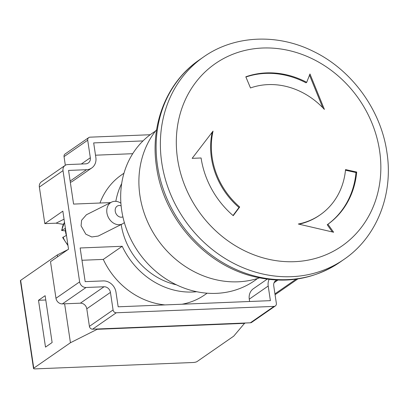 <?xml version="1.0" encoding="UTF-8"?>
<svg xmlns="http://www.w3.org/2000/svg" width="408" height="408" viewBox="0 0 408 408"><rect width="100%" height="100%" fill="white"/><g stroke="black" fill="none" stroke-linecap="round" stroke-linejoin="round"><path stroke-width="0.61" d="M156.631 129.637A93.07 81.983 55.3 0 0 139.939 195.677A93.07 81.983 55.3 0 0 259.411 277.894M65.413 230.903L61.577 230.449L65.346 228.358A16.422 13.071 63.3 0 0 65.53 231.861A16.422 13.071 63.3 0 0 66.397 235.38L62.638 237.538L67.988 245.575M122.895 216.852A6.084 4.84 -116.7 0 1 115.245 211.293A6.084 4.84 -116.7 0 1 121.125 205.856M120.896 203.184A12.169 9.68 63.3 0 0 111.527 202.144A12.169 9.68 63.3 0 0 106.911 212.884A12.169 9.68 63.3 0 0 122.456 223.88A12.169 9.68 63.3 0 0 124.343 222.549M111.527 202.144L86.419 214.761L81.59 220.289L81.085 225.864L85.828 234.187L91.79 236.966L98.236 236.059L122.456 223.88M155.412 131.172L154.346 131.855A89.724 79.035 55.3 0 0 121.686 210.319A89.724 79.035 55.3 0 0 174.415 283.815A89.724 79.035 55.3 0 0 256.535 279.256L257.545 278.496M67.907 249.625L57.319 254.939L57.594 256.775M64.622 303.807L70.441 342.74L97.201 329.302L97.155 328.996M57.319 254.939L20.64 280.367L33.762 368.169L70.441 342.74M45.502 347.111L38.505 300.283L45.13 295.693L52.127 342.521L45.502 347.111M244.785 323.029L233.733 336.141L197.054 361.57A3.04 0.704 171.5 0 1 193.101 362.503L35.348 368.878A3.04 0.704 171.5 0 1 33.522 368.506A3.04 0.704 171.5 0 1 33.762 368.169M244.831 323.335L97.201 329.302M45.773 299.992L38.505 300.283M81.977 260.268L103.285 259.406A72.996 64.301 55.3 0 0 165.005 304.914M267.133 279.184L253.409 288.701A12.169 10.715 55.3 0 0 249.273 299.146L249.619 301.492M182.014 304.225A72.996 64.301 55.3 0 0 204.689 294.897L207.147 293.194M95.513 155.198L132.717 153.694M70.334 182.335A12.169 10.715 55.3 0 0 72.792 181.116L91.724 167.989A12.169 10.715 -124.7 0 1 86.542 169.697L68.554 170.427L73.583 204.082L110.644 202.587M123.971 173.211L121.513 174.915A72.996 64.301 55.3 0 0 99.986 203.016M196.692 291.715A72.996 64.301 -124.7 0 1 122.216 246.284L80.141 247.982L85.175 281.642L103.163 280.913A12.169 10.715 -124.7 0 1 115.984 292.174L118.167 306.806L270.387 300.655L268.204 286.018A12.169 10.715 -124.7 0 1 269.101 279.429M103.285 259.406L122.216 246.284M142.994 140.918L93.677 142.912L95.86 157.544A12.169 10.715 -124.7 0 1 91.724 167.989M115.831 201.333A72.996 64.301 -124.7 0 1 121.686 183.524M121.186 224.522A66.912 58.941 55.3 0 0 176.394 284.799M275.329 305.969L251.665 322.376A3.04 2.678 -124.7 0 1 250.369 322.799L92.611 329.18A3.04 2.678 -124.7 0 1 89.408 326.364L113.072 309.958A3.04 2.678 55.3 0 0 116.275 312.773L274.033 306.398A3.04 2.678 55.3 0 0 275.329 305.969A3.04 2.678 55.3 0 0 276.359 303.358L273.737 285.799A6.084 5.36 -124.7 0 1 275.808 280.571A6.084 5.36 -124.7 0 1 276.813 280.041M297.845 278.924L275.313 294.545A6.084 5.36 -124.7 0 1 275.069 294.704M79.636 281.867A6.084 5.36 55.3 0 0 86.047 287.492L62.383 303.899A6.084 5.36 -124.7 0 1 55.973 298.268L79.636 281.867L63.016 170.651L39.352 187.058A6.084 5.36 -124.7 0 1 41.422 181.83L65.086 165.429A6.084 5.36 55.3 0 0 63.016 170.651M62.383 303.899L80.376 303.175L104.035 286.768L86.047 287.492M89.408 326.364L86.782 308.8A6.084 5.36 55.3 0 0 80.376 303.175M104.035 286.768A6.084 5.36 -124.7 0 1 110.446 292.398L86.782 308.8M81.309 164.021L90.326 157.769A6.084 5.36 -124.7 0 1 88.256 162.991A6.084 5.36 -124.7 0 1 85.665 163.848L67.677 164.572A6.084 5.36 55.3 0 0 65.086 165.429M65.331 165.266L64.041 156.616A3.04 2.678 -124.7 0 1 65.076 154.005L88.735 137.598A3.04 2.678 55.3 0 1 90.03 137.17L150.185 134.737M90.326 157.769L87.705 140.209L64.041 156.616M88.735 137.598A3.04 2.678 55.3 0 0 87.705 140.209M113.072 309.958L110.446 292.398M39.352 187.058L44.819 223.64L62.842 211.145L68.529 249.191L50.505 261.686L55.973 298.268M44.819 223.64L56.059 223.186L63.189 224.324M33.522 368.506L20.4 280.709A3.04 0.704 -8.5 0 1 20.64 280.367M306.719 82.314A85.165 75.016 55.3 0 0 245.815 76.806L250.492 87.955A72.996 64.301 -124.7 0 1 324.391 109.415L309.963 73.96L306.719 82.314L306.01 82.804A85.165 75.016 55.3 0 0 245.902 77.025M201.088 157.983A85.165 75.016 55.3 0 0 233.228 215.689L239.705 206.999A72.996 64.301 -124.7 0 1 213.042 131.116L192.163 158.34L201.088 157.983M327.93 224.252A85.165 75.016 55.3 0 0 356.699 172.049L345.535 169.59A72.996 64.301 -124.7 0 1 320.168 214.838A72.996 64.301 -124.7 0 1 298.309 224.018L333.616 232.244L327.93 224.252L327.221 224.742A85.165 75.016 55.3 0 0 355.985 172.538L356.699 172.049M332.347 231.948L327.221 224.742M320.168 214.838L319.459 215.332A72.996 64.301 -124.7 0 1 299.09 224.196M355.985 172.538L345.479 170.223M233.019 215.511L238.996 207.494A72.996 64.301 -124.7 0 1 212.196 132.218M238.996 207.494L239.705 206.999M322.789 107.722L309.514 75.108M339.772 262.319C313.007 280.051 283.259 284.524 250.532 275.731C202.965 262.844 163.348 216.888 156.534 166.964C149.828 124.853 166.683 82.034 199.405 59.849A123.18 108.508 55.3 0 0 157.498 165.612A123.18 108.508 55.3 0 0 339.772 262.319L344.031 259.366A123.18 108.508 -124.7 0 1 161.757 162.659A123.18 108.508 -124.7 0 1 203.663 56.896C234.263 35.267 277.272 33.303 313.257 51.321C351.681 69.758 380.919 109.844 386.896 152.25C393.608 194.361 376.752 237.181 344.031 259.366M379.598 150.766A111.017 97.793 55.3 0 0 262.614 48.022A111.017 97.793 55.3 0 0 177.562 158.931A111.017 97.793 55.3 0 0 294.545 261.676A111.017 97.793 55.3 0 0 379.598 150.766M67.856 244.708A16.422 13.071 -116.7 0 1 63.102 237.033M249.273 299.146L268.204 286.018M70.14 181.07L86.542 169.697M277.868 280.087L274.1 282.698M274.941 293.862L296.121 279.174M116.275 312.773L92.611 329.18M250.369 322.799L274.033 306.398M64.041 219.173L56.059 223.186M62.057 230.01A16.422 13.071 -116.7 0 1 64.53 222.431M203.663 56.896L199.405 59.849M61.577 230.449L64.505 222.273"/></g></svg>
